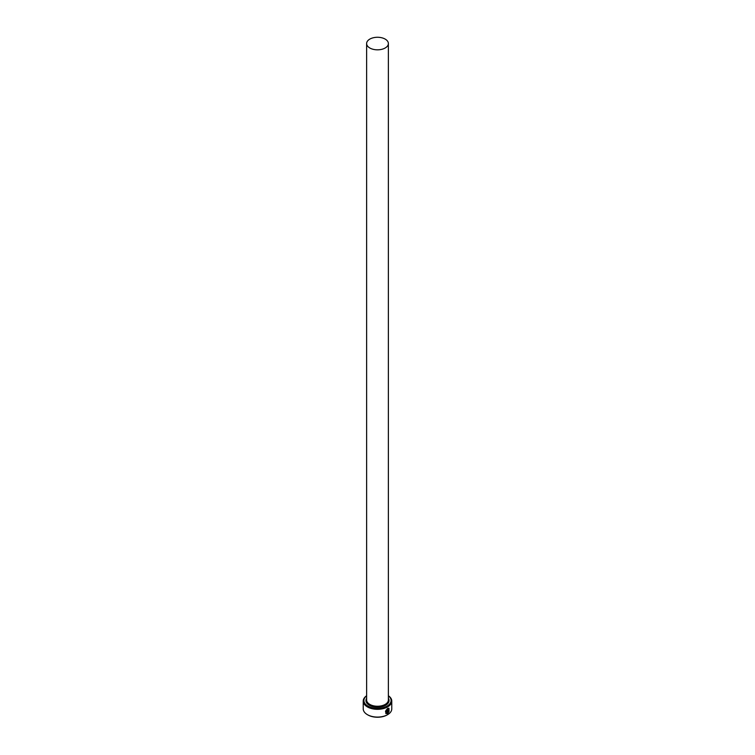 <?xml version="1.0" encoding="UTF-8"?>
<svg xmlns="http://www.w3.org/2000/svg" width="755" height="755" viewBox="0 0 755 755"><rect width="100%" height="100%" fill="white"/><g stroke="black" fill="none" stroke-linecap="round" stroke-linejoin="round"><path stroke-width="1.13" d="M386.711 713.126C384.974 712.248 385.201 710.842 387.391 708.907L388.655 708.803L387.485 708.964C385.295 710.899 385.069 712.305 386.805 713.182L386.805 710.323A14.269 8.239 0 0 0 387.268 710.087L387.268 713.579L385.824 713.541L387.485 708.464L388.919 708.256L389.042 711.512L388.655 708.803M385.777 713.513L387.268 713.579M388.127 712.437L388.778 712.059L387.702 713.333L387.702 710.587L388.325 709.445L388.91 709.785A14.269 8.239 180 0 1 388.523 710.059L388.023 712.38L388.429 710.002M366.628 695.817A13.59 7.843 0 0 0 367.893 706.076A13.59 7.843 0 0 0 386.409 706.453A13.59 7.843 0 0 0 388.372 695.817M388.372 695.742A14.269 8.239 180 0 1 391.769 701.084A14.269 8.239 180 0 1 382.964 708.69A14.269 8.239 180 0 1 367.411 706.906A14.269 8.239 180 0 1 363.231 701.084A14.269 8.239 180 0 1 366.628 695.742M387.343 714.815A13.59 7.843 180 0 1 387.107 714.947A13.59 7.843 180 0 1 367.893 714.947L367.411 714.674A14.269 8.239 0 0 0 387.589 714.674A14.269 8.239 0 0 0 391.769 708.851L391.769 701.084M369.808 47.99A10.872 6.276 0 0 0 381.662 49.349A10.872 6.276 0 0 0 388.372 43.554A10.872 6.276 0 0 0 385.192 39.109A10.872 6.276 0 0 0 373.338 37.75A10.872 6.276 0 0 0 366.628 43.554A10.872 6.276 0 0 0 369.808 47.99M386.079 712.984L386.805 713.182M388.325 709.445L388.806 709.728A14.269 8.239 0 0 1 388.495 709.955M363.231 701.084L363.231 708.851A14.269 8.239 0 0 0 367.411 714.674L367.893 714.947M387.608 713.277L388.41 711.852M388.948 711.455L388.891 708.237M387.173 713.522L387.173 710.134M388.372 43.554L388.372 699.97A10.872 6.276 180 0 1 381.662 705.774A10.872 6.276 180 0 1 369.808 704.406A10.872 6.276 180 0 1 366.628 699.97L366.628 43.554M388.372 698.271A11.552 6.672 180 0 1 383.682 706.161A11.552 6.672 180 0 1 369.327 705.245A11.552 6.672 180 0 1 366.628 698.271M387.107 714.947L387.589 714.674"/></g></svg>
